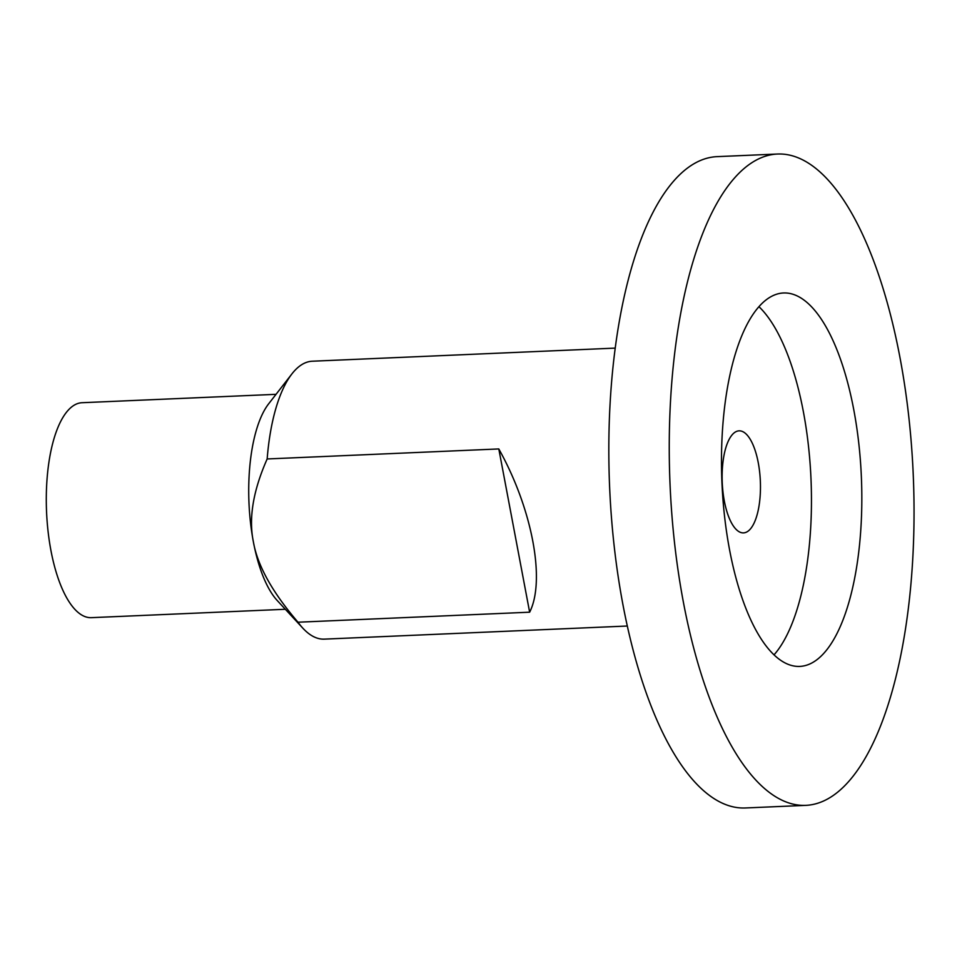 <?xml version="1.0" encoding="UTF-8"?>
<svg xmlns="http://www.w3.org/2000/svg" width="962" height="962" viewBox="0 0 962 962"><rect width="100%" height="100%" fill="white"/><g stroke="black" fill="none" stroke-linecap="round" stroke-linejoin="round"><path stroke-width="1.44" d="M529.641 612.193L298.004 622.21C272.33 592.255 257.455 565.464 253.379 541.846C248.533 518.277 253.126 490.644 267.159 458.958L498.797 448.941L529.641 612.193C545.755 580.543 532.142 508.513 498.797 448.941M267.159 458.958A139.081 51.912 -92.5 0 1 291.943 373.869A139.081 51.912 -92.5 0 1 312.301 361.219L615.271 348.112M627.296 626.021L324.326 639.129A139.081 51.912 -92.5 0 1 302.946 628.282L277.224 600.516A107.576 40.151 -92.5 0 1 253.379 541.846A107.576 40.151 -92.5 0 1 268.711 403.739L291.943 373.869M805.747 805.362L745.309 807.972A325.974 121.681 -92.5 0 1 614.309 547.282A325.974 121.681 -92.5 0 1 674.194 180.495A325.974 121.681 -92.5 0 1 717.135 156.638L777.561 154.028A325.974 121.681 -92.5 0 1 908.561 414.718A325.974 121.681 -92.5 0 1 848.676 781.505A325.974 121.681 -92.5 0 1 805.747 805.362A325.974 121.681 -92.5 0 1 674.735 544.672A325.974 121.681 -92.5 0 1 734.619 177.886A325.974 121.681 -92.5 0 1 777.561 154.028M302.946 628.282A139.081 51.912 -92.5 0 1 298.004 622.21M285.329 609.271L91.33 617.664A107.576 40.151 -92.5 0 1 48.1 531.637A107.576 40.151 -92.5 0 1 67.857 410.594A107.576 40.151 -92.5 0 1 82.035 402.717L276.034 394.324M750.228 529.16A51.07 19.06 -92.5 0 1 743.506 532.888A51.07 19.06 -92.5 0 1 722.979 492.051A51.07 19.06 -92.5 0 1 732.359 434.583A51.07 19.06 -92.5 0 1 739.093 430.844A51.07 19.06 -92.5 0 1 759.607 471.693A51.07 19.06 -92.5 0 1 750.228 529.16M758.946 306.674A186.893 69.769 -92.5 0 1 810.99 478.86A186.893 69.769 -92.5 0 1 774.001 654.894M824.35 652.729A186.893 69.769 -92.5 0 1 799.735 666.413A186.893 69.769 -92.5 0 1 724.626 516.943A186.893 69.769 -92.5 0 1 758.958 306.662A186.893 69.769 -92.5 0 1 783.573 292.977A186.893 69.769 -92.5 0 1 858.681 442.436A186.893 69.769 -92.5 0 1 824.35 652.729"/></g></svg>
